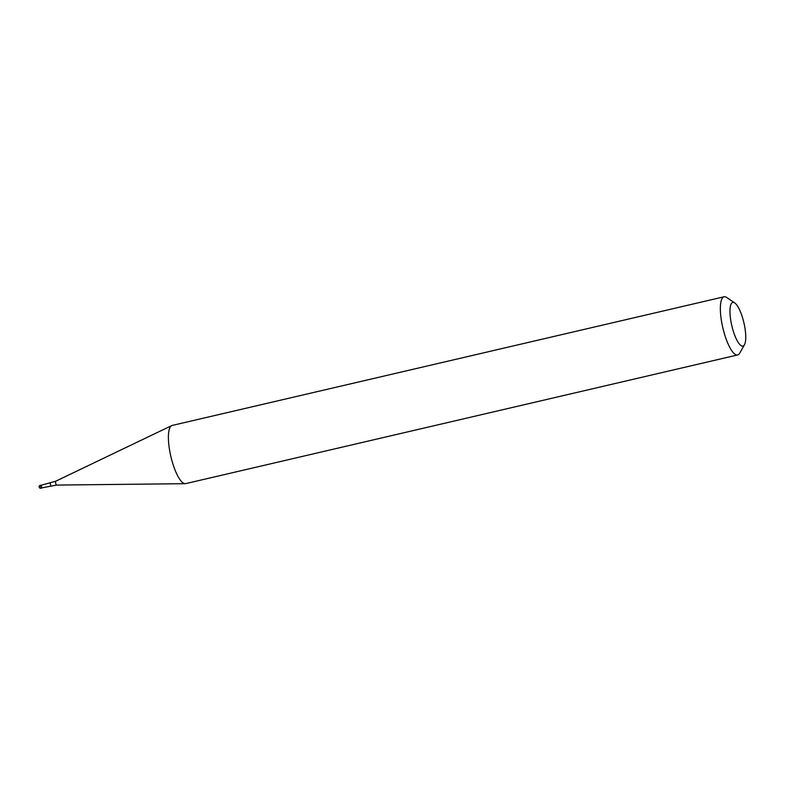<?xml version="1.0" encoding="UTF-8"?>
<svg xmlns="http://www.w3.org/2000/svg" width="785" height="785" viewBox="0 0 785 785"><rect width="100%" height="100%" fill="white"/><g stroke="black" fill="none" stroke-linecap="round" stroke-linejoin="round"><path stroke-width="1.18" d="M41.733 488.034L41.006 485.15L41.733 488.034M41.232 485.258L41.791 487.966M724.094 296.779L172.141 425.45A29.869 8.282 76.9 0 0 171.66 425.617A29.869 8.282 76.9 0 0 171.199 425.902A29.869 8.282 76.9 0 0 171.071 457.321A29.869 8.282 76.9 0 0 185.191 483.678A29.869 8.282 76.9 0 0 185.702 483.619L737.655 354.948A29.869 8.282 -103.1 0 1 723.25 329.543A29.869 8.282 -103.1 0 1 723.152 297.24A29.869 8.282 -103.1 0 1 724.094 296.779A29.869 8.282 -103.1 0 1 726.714 297.476L734.74 302.941A22.402 6.211 -103.1 0 1 743.915 322.831A22.402 6.211 -103.1 0 1 744.474 344.713A22.402 6.211 -103.1 0 1 743.66 345.714A22.402 6.211 -103.1 0 1 732.483 328.336A22.402 6.211 -103.1 0 1 732.071 302.765A22.402 6.211 -103.1 0 1 734.74 302.941M744.474 344.713L739.696 353.171A29.869 8.282 -103.1 0 1 738.597 354.496A29.869 8.282 -103.1 0 1 737.655 354.948M40.359 485.307L41.036 488.191M50.78 485.768L50.171 483.177M55.784 481.185A1.992 0.549 76.9 0 0 55.755 481.195A1.992 0.549 76.9 0 0 55.725 481.215A1.992 0.549 76.9 0 0 55.715 483.315A1.992 0.549 76.9 0 0 56.657 485.081A1.992 0.549 76.9 0 0 56.755 485.042M41.683 488.054L40.987 488.221A1.492 1.492 0 0 1 39.741 485.572A1.492 1.492 0 0 1 40.31 485.307L41.006 485.15M171.66 425.617L55.755 481.195L41.183 485.258M185.191 483.678L56.657 485.081L41.791 487.877"/></g></svg>
